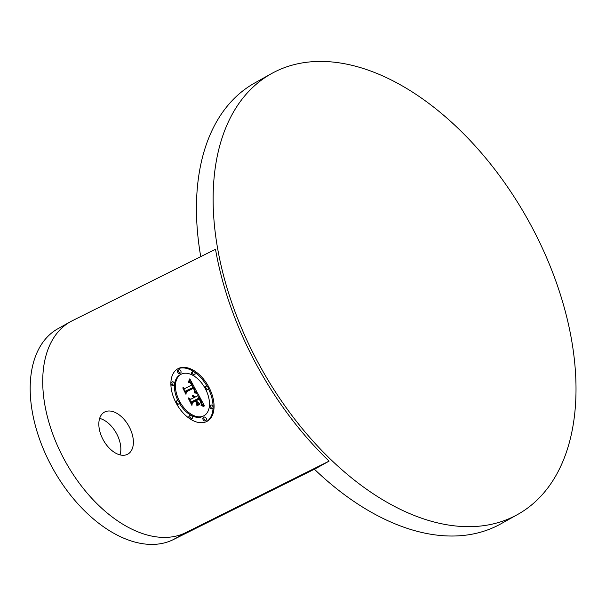 <?xml version="1.0" encoding="UTF-8"?>
<svg xmlns="http://www.w3.org/2000/svg" width="606" height="606" viewBox="0 0 606 606"><rect width="100%" height="100%" fill="white"/><g stroke="black" fill="none" stroke-linecap="round" stroke-linejoin="round"><path stroke-width="0.91" d="M329.096 461.121A252.46 152.636 60.8 0 1 255.808 363.426A252.46 152.636 60.8 0 1 215.509 249.271L72.326 320.725A120.223 72.682 60.8 0 0 70.531 321.672A120.223 72.682 60.8 0 0 64.842 460.605A120.223 72.682 60.8 0 0 185.921 532.568L329.096 461.121L316.552 468.12L173.377 539.575L185.921 532.568M70.531 321.672L57.994 328.672A120.223 72.682 60.8 0 0 52.305 467.605A120.223 72.682 60.8 0 0 173.377 539.575M120.026 454.894A24.043 14.536 60.8 0 0 116.587 433.646A24.043 14.536 60.8 0 0 99.649 418.39M129.123 426.647A24.043 14.536 60.8 0 0 104.391 412.148A24.043 14.536 60.8 0 0 103.096 439.638A24.043 14.536 60.8 0 0 127.828 454.136A24.043 14.536 60.8 0 0 129.123 426.647M271.526 73.599A252.46 152.636 60.8 0 0 257.898 362.252A252.46 152.636 60.8 0 0 517.607 514.502A252.46 152.636 60.8 0 0 531.235 225.841A252.46 152.636 60.8 0 0 271.526 73.599L254.808 82.931A252.46 152.636 60.8 0 0 200.737 256.641M314.378 469.203A252.46 152.636 60.8 0 0 500.889 523.834L517.607 514.502M206.669 421.518A30.058 18.172 60.8 0 0 207.116 421.276A30.058 18.172 60.8 0 0 208.54 386.545A30.058 18.172 60.8 0 0 178.27 368.554A30.058 18.172 60.8 0 0 177.823 368.789A30.058 18.172 60.8 0 0 176.399 403.52A30.058 18.172 60.8 0 0 206.669 421.518M203.654 415.898A23.679 14.317 60.8 0 0 204.01 415.708A23.679 14.317 60.8 0 0 205.131 388.348A23.679 14.317 60.8 0 0 181.285 374.167A23.679 14.317 60.8 0 0 180.929 374.356A23.679 14.317 60.8 0 0 179.808 401.725A23.679 14.317 60.8 0 0 203.654 415.898M195.412 401.104L192.367 402.619L191.913 405.429L188.352 398.347L191.754 404.687L192.125 402.376L195.45 400.717L196.685 403.475L195.412 401.104M196.867 406.005L199.889 404.119L196.867 406.005M203.98 406.588L201.063 405.497L203.98 406.588M204.351 405.687L201.2 404.853L201.563 402.331L199.397 397.847L196.071 399.513L196.45 400.218L199.389 398.748L201.154 402.263L201.245 403.929L199.351 399.134L196.609 400.505L197.541 402.255L199.738 403.505L196.761 404.99L196.897 402.46L195.473 399.808L191.89 401.596L191.761 403.535L188.716 397.854L190.648 399.278L193.708 397.756L192.488 396.104L194.231 397.491L192.594 395.407L194.829 397.195L197.829 395.695L197.912 393.68L204.351 405.687M194.488 390.817L193.473 388.279L186.315 391.84L185.966 394.347L182.845 388.067L185.815 393.612L186.072 391.521L193.481 387.817L194.602 390.772M197.064 393.468L194.208 392.59L197.064 393.468M197.192 392.574L194.284 392.014L194.874 389.938L193.625 387.196L185.837 390.9L185.8 392.65L182.959 387.363L184.663 388.567L191.738 385.037L190.451 382.954L188.792 382.219L190.276 382.484L192.269 384.772L190.481 381.894L188.534 381.56L189.837 378.788L197.192 392.574M178.914 369.758A1.818 1.098 60.8 0 0 178.891 369.774A1.818 1.098 60.8 0 0 178.8 371.879A1.818 1.098 60.8 0 0 180.633 372.97A1.818 1.098 60.8 0 0 180.664 372.955A1.818 1.098 60.8 0 0 180.747 370.849A1.818 1.098 60.8 0 0 178.914 369.758M172.346 381.825A1.818 1.098 60.8 0 0 172.324 381.841A1.818 1.098 60.8 0 0 172.233 383.939A1.818 1.098 60.8 0 0 174.066 385.03A1.818 1.098 60.8 0 0 174.096 385.022A1.818 1.098 60.8 0 0 174.18 382.916A1.818 1.098 60.8 0 0 172.346 381.825M192.92 371.561A1.818 1.098 60.8 0 0 192.89 371.569A1.818 1.098 60.8 0 0 192.806 373.675A1.818 1.098 60.8 0 0 194.64 374.766A1.818 1.098 60.8 0 0 194.662 374.75A1.818 1.098 60.8 0 0 194.753 372.645A1.818 1.098 60.8 0 0 192.92 371.561M192.019 418.511A1.818 1.098 60.8 0 0 192.049 418.496A1.818 1.098 60.8 0 0 192.132 416.39A1.818 1.098 60.8 0 0 190.299 415.299A1.818 1.098 60.8 0 0 190.269 415.315A1.818 1.098 60.8 0 0 190.186 417.42A1.818 1.098 60.8 0 0 192.019 418.511M178.785 403.899A1.818 1.098 60.8 0 0 178.815 403.884A1.818 1.098 60.8 0 0 178.899 401.778A1.818 1.098 60.8 0 0 177.066 400.687A1.818 1.098 60.8 0 0 177.035 400.702A1.818 1.098 60.8 0 0 176.952 402.808A1.818 1.098 60.8 0 0 178.785 403.899M212.592 408.247A1.818 1.098 60.8 0 0 212.615 408.232A1.818 1.098 60.8 0 0 212.698 406.126A1.818 1.098 60.8 0 0 210.865 405.035A1.818 1.098 60.8 0 0 210.843 405.05A1.818 1.098 60.8 0 0 210.752 407.156A1.818 1.098 60.8 0 0 212.592 408.247M206.025 420.314A1.818 1.098 60.8 0 0 206.048 420.299A1.818 1.098 60.8 0 0 206.138 418.193A1.818 1.098 60.8 0 0 204.298 417.102A1.818 1.098 60.8 0 0 204.275 417.117A1.818 1.098 60.8 0 0 204.184 419.223A1.818 1.098 60.8 0 0 206.025 420.314L205.048 420.859A1.818 1.098 60.8 0 0 205.07 420.844M207.873 389.378A1.818 1.098 60.8 0 0 207.903 389.363A1.818 1.098 60.8 0 0 207.987 387.264A1.818 1.098 60.8 0 0 206.154 386.173A1.818 1.098 60.8 0 0 206.123 386.189A1.818 1.098 60.8 0 0 206.04 388.287A1.818 1.098 60.8 0 0 207.873 389.378M197.829 395.695L193.814 397.733M189.754 399.793L193.708 397.756M196.867 402.998L198.677 404.035M195.882 400.558L198.518 399.551M197.723 395.756L198.965 398.066M201.662 403.104L202.722 405.081M194.829 397.195L193.829 397.756M194.624 396.869L194.079 397.172M194.412 396.574L193.897 396.854M194.193 396.309L193.708 396.582M193.973 396.082L193.511 396.339M193.753 395.885L193.314 396.127M193.526 395.726L193.117 395.953M190.648 399.278L189.746 399.786M191.89 401.596L190.988 402.096M197.541 402.255L196.889 402.619M196.609 400.505L196.026 400.831M199.389 398.748L198.382 399.309M196.45 400.218L195.867 400.543M196.071 399.513L195.488 399.839M192.117 402.437L194.571 401.52M195.45 400.717L194.443 401.278M196.791 393.036L196.397 393.256M196.541 392.953L196.124 393.188M196.276 392.877L195.836 393.127M195.988 392.817L195.526 393.074M195.693 392.756L195.208 393.021M195.367 392.703L194.867 392.983M195.026 392.658L194.518 392.946M194.67 392.62L194.284 392.839M199.889 404.119L198.927 404.982M196.821 405.709L198.882 404.679M186.065 391.582L192.647 388.688M193.481 387.817L192.481 388.378M202.578 405.694L202.184 405.914M202.245 405.603L201.828 405.838M201.934 405.535L201.472 405.8M201.631 405.497L201.116 405.785M189.246 380.106L190.049 381.583M191.89 384.984L193.2 387.393M194.897 390.522L195.799 392.188M191.193 385.34L192.269 384.772M184.663 388.567L191.738 385.037M189.746 382.212L189.292 382.462M189.595 382.174L189.011 382.507M189.443 382.159L188.761 382.537M189.292 382.151L188.716 382.469M189.125 382.159L188.686 382.409M185.837 390.9L185.088 391.325M206.608 421.549A30.058 18.172 60.8 0 0 208.32 388.59M207.07 386.272A30.058 18.172 60.8 0 0 194.215 371.948M193.625 371.561A30.058 18.172 60.8 0 0 177.323 369.084M180.277 374.728A23.679 14.317 60.8 0 0 179.921 374.917A23.679 14.317 60.8 0 0 178.05 400.831M179.232 403.043A23.679 14.317 60.8 0 0 202.654 416.458A23.679 14.317 60.8 0 0 203.002 416.269L204.01 415.708M177.914 370.319A1.818 1.098 60.8 0 0 177.884 370.334A1.818 1.098 60.8 0 0 177.8 372.44A1.818 1.098 60.8 0 0 179.634 373.523A1.818 1.098 60.8 0 0 179.656 373.516A1.818 1.098 60.8 0 0 179.687 373.501M171.346 382.386A1.818 1.098 60.8 0 0 171.316 382.401A1.818 1.098 60.8 0 0 171.233 384.499A1.818 1.098 60.8 0 0 173.066 385.59A1.818 1.098 60.8 0 0 173.096 385.575A1.818 1.098 60.8 0 0 173.119 385.56M191.913 372.114A1.818 1.098 60.8 0 0 191.89 372.129A1.818 1.098 60.8 0 0 191.799 374.235A1.818 1.098 60.8 0 0 193.632 375.326A1.818 1.098 60.8 0 0 193.662 375.311A1.818 1.098 60.8 0 0 193.685 375.296M189.292 415.86A1.818 1.098 60.8 0 0 189.269 415.875A1.818 1.098 60.8 0 0 189.716 418.678M190.307 419.064A1.818 1.098 60.8 0 0 191.019 419.072A1.818 1.098 60.8 0 0 191.041 419.057A1.818 1.098 60.8 0 0 191.072 419.041M177.035 400.702L176.035 401.263A1.818 1.098 60.8 0 0 176.035 401.263A1.818 1.098 60.8 0 0 175.619 402.036M176.861 404.353A1.818 1.098 60.8 0 0 177.778 404.46A1.818 1.098 60.8 0 0 177.808 404.444A1.818 1.098 60.8 0 0 177.838 404.429L178.815 403.884M209.865 405.596A1.818 1.098 60.8 0 0 209.835 405.611A1.818 1.098 60.8 0 0 209.752 407.717A1.818 1.098 60.8 0 0 211.585 408.808A1.818 1.098 60.8 0 0 211.615 408.792A1.818 1.098 60.8 0 0 211.638 408.777M203.298 417.663A1.818 1.098 60.8 0 0 203.268 417.678A1.818 1.098 60.8 0 0 203.184 419.784A1.818 1.098 60.8 0 0 205.017 420.875A1.818 1.098 60.8 0 0 205.048 420.859M206.123 386.189L205.123 386.742A1.818 1.098 60.8 0 0 205.123 386.742A1.818 1.098 60.8 0 0 204.699 387.582M205.881 389.794A1.818 1.098 60.8 0 0 206.873 389.938A1.818 1.098 60.8 0 0 206.896 389.923A1.818 1.098 60.8 0 0 206.926 389.908L207.903 389.363M179.921 374.917L180.929 374.356M179.656 373.516L180.664 372.955M177.884 370.334L178.891 369.774M173.096 385.575L174.096 385.022M171.316 382.401L172.324 381.841M193.662 375.311L194.662 374.75M191.89 372.129L192.89 371.569M189.269 415.875L190.269 415.315M191.041 419.057L192.049 418.496M209.835 405.611L210.843 405.05M211.615 408.792L212.615 408.232M203.268 417.678L204.275 417.117"/></g></svg>
